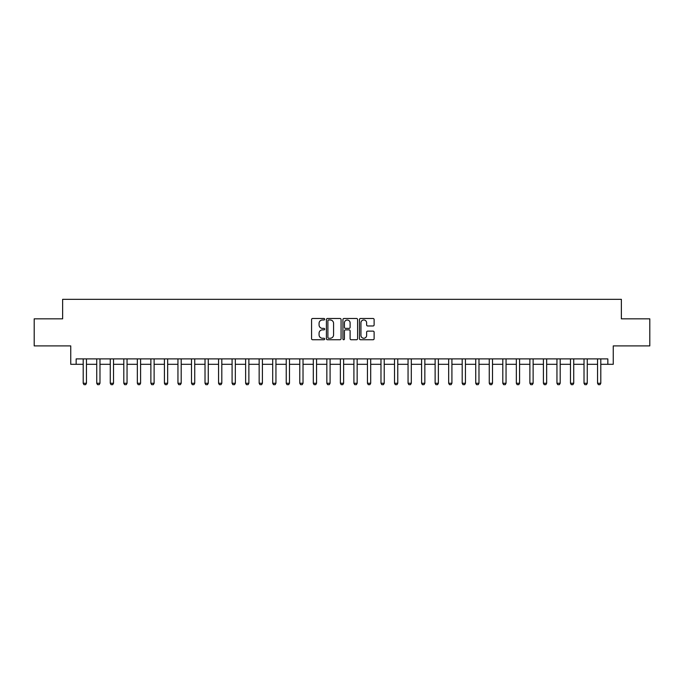 <?xml version="1.0" encoding="UTF-8"?>
<svg xmlns="http://www.w3.org/2000/svg" width="684" height="684" viewBox="0 0 684 684"><rect width="100%" height="100%" fill="white"/><g stroke="black" fill="none" stroke-linecap="round" stroke-linejoin="round"><path stroke-width="1.03" d="M324.678 319.231A0.744 0.744 0 0 0 323.934 318.488L312.639 318.488A1.06 1.06 0 0 0 311.571 319.548L311.571 338.683A1.06 1.06 0 0 0 312.639 339.743L323.934 339.743A0.744 0.744 0 0 0 324.678 338.999A0.744 0.744 0 0 0 323.934 338.255L322.472 338.255A3.403 3.403 0 0 1 319.069 334.852L319.069 333.262A3.403 3.403 0 0 1 322.472 329.859L323.934 329.859A0.744 0.744 0 0 0 324.678 329.115A0.744 0.744 0 0 0 323.934 328.371L322.472 328.371A3.403 3.403 0 0 1 319.069 324.968L319.069 323.378A3.403 3.403 0 0 1 322.472 319.975L323.934 319.975A0.744 0.744 0 0 0 324.678 319.231M373.062 325.977A1.06 1.06 0 0 0 374.122 324.917L374.122 319.548A1.06 1.06 0 0 0 373.062 318.488L360.519 318.488A1.06 1.06 0 0 0 359.459 319.548L359.459 338.683A1.06 1.06 0 0 0 360.519 339.743L373.062 339.743A1.06 1.06 0 0 0 374.122 338.683L374.122 332.193A1.06 1.06 0 0 0 373.062 331.133L367.693 331.133A1.06 1.06 0 0 0 366.633 332.193L366.633 335.408A2.847 2.847 0 0 1 363.785 338.255A2.847 2.847 0 0 1 360.947 335.408L360.947 322.814A2.847 2.847 0 0 1 363.785 319.975A2.847 2.847 0 0 1 366.633 322.814L366.633 324.917A1.06 1.06 0 0 0 367.693 325.977L373.062 325.977M76.163 364.307L76.163 358.895L607.837 358.895L607.837 364.307L613.257 364.307L613.257 345.899L649.8 345.899L649.8 318.829L621.371 318.829L621.371 299.336L62.629 299.336L62.629 318.829L34.2 318.829L34.2 345.899L70.743 345.899L70.743 364.307L83.2 364.307M341.068 319.548A1.06 1.06 0 0 0 340.008 318.488L327.465 318.488A1.06 1.06 0 0 0 326.405 319.548L326.405 338.683A1.06 1.06 0 0 0 327.465 339.743L340.008 339.743A1.06 1.06 0 0 0 341.068 338.683L341.068 319.548M343.992 318.488L356.535 318.488A1.06 1.06 0 0 1 357.595 319.548L357.595 338.683A1.06 1.06 0 0 1 356.535 339.743L351.166 339.743A1.06 1.06 0 0 1 350.105 338.683L350.105 330.919A1.06 1.06 0 0 0 349.045 329.859L345.48 329.859A1.06 1.06 0 0 0 344.42 330.919L344.42 338.999A0.744 0.744 0 0 1 343.676 339.743A0.744 0.744 0 0 1 342.932 338.999L342.932 319.548A1.06 1.06 0 0 1 343.992 318.488M86.449 364.307L96.735 364.307M99.984 364.307L110.269 364.307M113.518 364.307L123.804 364.307M127.053 364.307L137.339 364.307M140.588 364.307L150.873 364.307M154.122 364.307L164.417 364.307M167.657 364.307L177.951 364.307M181.2 364.307L191.486 364.307M194.735 364.307L205.02 364.307M208.269 364.307L218.555 364.307M221.804 364.307L232.09 364.307M235.339 364.307L245.624 364.307M248.873 364.307L259.159 364.307M262.408 364.307L272.694 364.307M275.943 364.307L286.237 364.307M289.486 364.307L299.772 364.307M303.021 364.307L313.306 364.307M316.555 364.307L326.841 364.307M330.09 364.307L340.375 364.307M343.624 364.307L353.91 364.307M357.159 364.307L367.445 364.307M370.694 364.307L380.979 364.307M384.228 364.307L394.514 364.307M397.763 364.307L408.057 364.307M411.306 364.307L421.592 364.307M424.841 364.307L435.127 364.307M438.376 364.307L448.661 364.307M451.91 364.307L462.196 364.307M465.445 364.307L475.731 364.307M478.98 364.307L489.265 364.307M492.514 364.307L502.8 364.307M506.049 364.307L516.343 364.307M519.584 364.307L529.878 364.307M533.127 364.307L543.412 364.307M546.661 364.307L556.947 364.307M560.196 364.307L570.482 364.307M573.731 364.307L584.016 364.307M587.265 364.307L597.551 364.307M600.8 364.307L607.837 364.307M328.636 319.975A0.744 0.744 0 0 0 327.892 320.719L327.892 337.511A0.744 0.744 0 0 0 328.636 338.255L330.175 338.255A3.403 3.403 0 0 0 333.578 334.852L333.578 323.378A3.403 3.403 0 0 0 330.175 319.975L328.636 319.975M350.105 322.874A2.847 2.847 0 0 0 347.258 320.026A2.847 2.847 0 0 0 344.42 322.874L344.42 327.311A1.06 1.06 0 0 0 345.48 328.371L349.045 328.371A1.06 1.06 0 0 0 350.105 327.311L350.105 322.874M86.569 358.895L86.5 359.109A1.086 1.086 89.9 0 0 86.449 359.433L86.449 383.254L85.637 384.664L84.012 384.664L83.2 383.254L83.2 359.433A1.086 1.086 89.9 0 0 83.149 359.109L83.08 358.895M83.2 383.254L86.449 383.254M100.103 358.895L100.035 359.109A1.086 1.086 89.9 0 0 99.984 359.433L99.984 383.254L99.171 384.664L97.547 384.664L96.735 383.254L96.735 359.433A1.086 1.086 89.9 0 0 96.683 359.109L96.615 358.895M96.735 383.254L99.984 383.254M113.638 358.895L113.57 359.109A1.086 1.086 89.9 0 0 113.518 359.433L113.518 383.254L112.706 384.664L111.082 384.664L110.269 383.254L110.269 359.433A1.086 1.086 89.9 0 0 110.218 359.109L110.15 358.895M110.269 383.254L113.518 383.254M127.173 358.895L127.104 359.109A1.086 1.086 89.9 0 0 127.053 359.433L127.053 383.254L126.241 384.664L124.616 384.664L123.804 383.254L123.804 359.433A1.086 1.086 89.9 0 0 123.753 359.109L123.684 358.895M123.804 383.254L127.053 383.254M140.707 358.895L140.639 359.109A1.086 1.086 89.9 0 0 140.588 359.433L140.588 383.254L139.775 384.664L138.151 384.664L137.339 383.254L137.339 359.433A1.086 1.086 89.9 0 0 137.287 359.109L137.219 358.895M137.339 383.254L140.588 383.254M154.242 358.895L154.174 359.109A1.086 1.086 89.9 0 0 154.122 359.433L154.122 383.254L153.31 384.664L151.686 384.664L150.873 383.254L150.873 359.433A1.086 1.086 89.9 0 0 150.822 359.109L150.762 358.895M150.873 383.254L154.122 383.254M167.777 358.895L167.708 359.109A1.086 1.086 89.9 0 0 167.657 359.433L167.657 383.254L166.853 384.664L165.229 384.664L164.417 383.254L164.417 359.433A1.086 1.086 89.9 0 0 164.365 359.109L164.297 358.895M164.417 383.254L167.657 383.254M181.311 358.895L181.251 359.109A1.086 1.086 89.9 0 0 181.2 359.433L181.2 383.254L180.388 384.664L178.763 384.664L177.951 383.254L177.951 359.433A1.086 1.086 89.9 0 0 177.9 359.109L177.831 358.895M177.951 383.254L181.2 383.254M194.855 358.895L194.786 359.109A1.086 1.086 89.9 0 0 194.735 359.433L194.735 383.254L193.923 384.664L192.298 384.664L191.486 383.254L191.486 359.433A1.086 1.086 89.9 0 0 191.435 359.109L191.366 358.895M191.486 383.254L194.735 383.254M208.389 358.895L208.321 359.109A1.086 1.086 89.9 0 0 208.269 359.433L208.269 383.254L207.457 384.664L205.833 384.664L205.02 383.254L205.02 359.433A1.086 1.086 89.9 0 0 204.969 359.109L204.901 358.895M205.02 383.254L208.269 383.254M221.924 358.895L221.855 359.109A1.086 1.086 89.9 0 0 221.804 359.433L221.804 383.254L220.992 384.664L219.367 384.664L218.555 383.254L218.555 359.433A1.086 1.086 89.9 0 0 218.504 359.109L218.435 358.895M218.555 383.254L221.804 383.254M235.458 358.895L235.39 359.109A1.086 1.086 89.9 0 0 235.339 359.433L235.339 383.254L234.526 384.664L232.902 384.664L232.09 383.254L232.09 359.433A1.086 1.086 89.9 0 0 232.038 359.109L231.97 358.895M232.09 383.254L235.339 383.254M248.993 358.895L248.925 359.109A1.086 1.086 89.9 0 0 248.873 359.433L248.873 383.254L248.061 384.664L246.437 384.664L245.624 383.254L245.624 359.433A1.086 1.086 89.9 0 0 245.573 359.109L245.505 358.895M245.624 383.254L248.873 383.254M262.528 358.895L262.459 359.109A1.086 1.086 89.9 0 0 262.408 359.433L262.408 383.254L261.596 384.664L259.971 384.664L259.159 383.254L259.159 359.433A1.086 1.086 89.9 0 0 259.108 359.109L259.039 358.895M259.159 383.254L262.408 383.254M276.062 358.895L275.994 359.109A1.086 1.086 89.9 0 0 275.943 359.433L275.943 383.254L275.13 384.664L273.506 384.664L272.694 383.254L272.694 359.433A1.086 1.086 89.9 0 0 272.651 359.109L272.583 358.895M272.694 383.254L275.943 383.254M289.597 358.895L289.529 359.109A1.086 1.086 89.9 0 0 289.486 359.433L289.486 383.254L288.674 384.664L287.049 384.664L286.237 383.254L286.237 359.433A1.086 1.086 89.9 0 0 286.186 359.109L286.117 358.895M286.237 383.254L289.486 383.254M303.14 358.895L303.072 359.109A1.086 1.086 89.9 0 0 303.021 359.433L303.021 383.254L302.208 384.664L300.584 384.664L299.772 383.254L299.772 359.433A1.086 1.086 89.9 0 0 299.72 359.109L299.652 358.895M299.772 383.254L303.021 383.254M316.675 358.895L316.606 359.109A1.086 1.086 89.9 0 0 316.555 359.433L316.555 383.254L315.743 384.664L314.118 384.664L313.306 383.254L313.306 359.433A1.086 1.086 89.9 0 0 313.255 359.109L313.187 358.895M313.306 383.254L316.555 383.254M330.21 358.895L330.141 359.109A1.086 1.086 89.9 0 0 330.09 359.433L330.09 383.254L329.278 384.664L327.653 384.664L326.841 383.254L326.841 359.433A1.086 1.086 89.9 0 0 326.79 359.109L326.721 358.895M326.841 383.254L330.09 383.254M343.744 358.895L343.676 359.109A1.086 1.086 89.9 0 0 343.624 359.433L343.624 383.254L342.812 384.664L341.188 384.664L340.375 383.254L340.375 359.433A1.086 1.086 89.9 0 0 340.324 359.109L340.256 358.895M340.375 383.254L343.624 383.254M357.279 358.895L357.21 359.109A1.086 1.086 89.9 0 0 357.159 359.433L357.159 383.254L356.347 384.664L354.722 384.664L353.91 383.254L353.91 359.433A1.086 1.086 89.9 0 0 353.859 359.109L353.79 358.895M353.91 383.254L357.159 383.254M370.813 358.895L370.745 359.109A1.086 1.086 89.9 0 0 370.694 359.433L370.694 383.254L369.882 384.664L368.257 384.664L367.445 383.254L367.445 359.433A1.086 1.086 89.9 0 0 367.393 359.109L367.325 358.895M367.445 383.254L370.694 383.254M384.348 358.895L384.28 359.109A1.086 1.086 89.9 0 0 384.228 359.433L384.228 383.254L383.416 384.664L381.792 384.664L380.979 383.254L380.979 359.433A1.086 1.086 89.9 0 0 380.928 359.109L380.86 358.895M380.979 383.254L384.228 383.254M397.883 358.895L397.814 359.109A1.086 1.086 89.9 0 0 397.763 359.433L397.763 383.254L396.951 384.664L395.326 384.664L394.514 383.254L394.514 359.433A1.086 1.086 89.9 0 0 394.471 359.109L394.403 358.895M394.514 383.254L397.763 383.254M411.417 358.895L411.349 359.109A1.086 1.086 89.9 0 0 411.306 359.433L411.306 383.254L410.494 384.664L408.87 384.664L408.057 383.254L408.057 359.433A1.086 1.086 89.9 0 0 408.006 359.109L407.938 358.895M408.057 383.254L411.306 383.254M424.961 358.895L424.892 359.109A1.086 1.086 89.9 0 0 424.841 359.433L424.841 383.254L424.029 384.664L422.404 384.664L421.592 383.254L421.592 359.433A1.086 1.086 89.9 0 0 421.541 359.109L421.472 358.895M421.592 383.254L424.841 383.254M438.495 358.895L438.427 359.109A1.086 1.086 89.9 0 0 438.376 359.433L438.376 383.254L437.563 384.664L435.939 384.664L435.127 383.254L435.127 359.433A1.086 1.086 89.9 0 0 435.075 359.109L435.007 358.895M435.127 383.254L438.376 383.254M452.03 358.895L451.962 359.109A1.086 1.086 89.9 0 0 451.91 359.433L451.91 383.254L451.098 384.664L449.474 384.664L448.661 383.254L448.661 359.433A1.086 1.086 89.9 0 0 448.61 359.109L448.542 358.895M448.661 383.254L451.91 383.254M465.565 358.895L465.496 359.109A1.086 1.086 89.9 0 0 465.445 359.433L465.445 383.254L464.633 384.664L463.008 384.664L462.196 383.254L462.196 359.433A1.086 1.086 89.9 0 0 462.145 359.109L462.076 358.895M462.196 383.254L465.445 383.254M479.099 358.895L479.031 359.109A1.086 1.086 89.9 0 0 478.98 359.433L478.98 383.254L478.167 384.664L476.543 384.664L475.731 383.254L475.731 359.433A1.086 1.086 89.9 0 0 475.679 359.109L475.611 358.895M475.731 383.254L478.98 383.254M492.634 358.895L492.565 359.109A1.086 1.086 89.9 0 0 492.514 359.433L492.514 383.254L491.702 384.664L490.077 384.664L489.265 383.254L489.265 359.433A1.086 1.086 89.9 0 0 489.214 359.109L489.146 358.895M489.265 383.254L492.514 383.254M506.169 358.895L506.1 359.109A1.086 1.086 89.9 0 0 506.049 359.433L506.049 383.254L505.237 384.664L503.612 384.664L502.8 383.254L502.8 359.433A1.086 1.086 89.9 0 0 502.749 359.109L502.689 358.895M502.8 383.254L506.049 383.254M519.703 358.895L519.635 359.109A1.086 1.086 89.9 0 0 519.584 359.433L519.584 383.254L518.771 384.664L517.147 384.664L516.343 383.254L516.343 359.433A1.086 1.086 89.9 0 0 516.292 359.109L516.223 358.895M516.343 383.254L519.584 383.254M533.238 358.895L533.178 359.109A1.086 1.086 89.9 0 0 533.127 359.433L533.127 383.254L532.314 384.664L530.69 384.664L529.878 383.254L529.878 359.433A1.086 1.086 89.9 0 0 529.826 359.109L529.758 358.895M529.878 383.254L533.127 383.254M546.781 358.895L546.713 359.109A1.086 1.086 89.9 0 0 546.661 359.433L546.661 383.254L545.849 384.664L544.225 384.664L543.412 383.254L543.412 359.433A1.086 1.086 89.9 0 0 543.361 359.109L543.293 358.895M543.412 383.254L546.661 383.254M560.316 358.895L560.247 359.109A1.086 1.086 89.9 0 0 560.196 359.433L560.196 383.254L559.384 384.664L557.759 384.664L556.947 383.254L556.947 359.433A1.086 1.086 89.9 0 0 556.896 359.109L556.827 358.895M556.947 383.254L560.196 383.254M573.85 358.895L573.782 359.109A1.086 1.086 89.9 0 0 573.731 359.433L573.731 383.254L572.918 384.664L571.294 384.664L570.482 383.254L570.482 359.433A1.086 1.086 89.9 0 0 570.43 359.109L570.362 358.895M570.482 383.254L573.731 383.254M587.385 358.895L587.317 359.109A1.086 1.086 89.9 0 0 587.265 359.433L587.265 383.254L586.453 384.664L584.829 384.664L584.016 383.254L584.016 359.433A1.086 1.086 89.9 0 0 583.965 359.109L583.897 358.895M584.016 383.254L587.265 383.254M600.92 358.895L600.851 359.109A1.086 1.086 89.9 0 0 600.8 359.433L600.8 383.254L599.988 384.664L598.363 384.664L597.551 383.254L597.551 359.433A1.086 1.086 89.9 0 0 597.5 359.109L597.431 358.895M597.551 383.254L600.8 383.254"/></g></svg>
